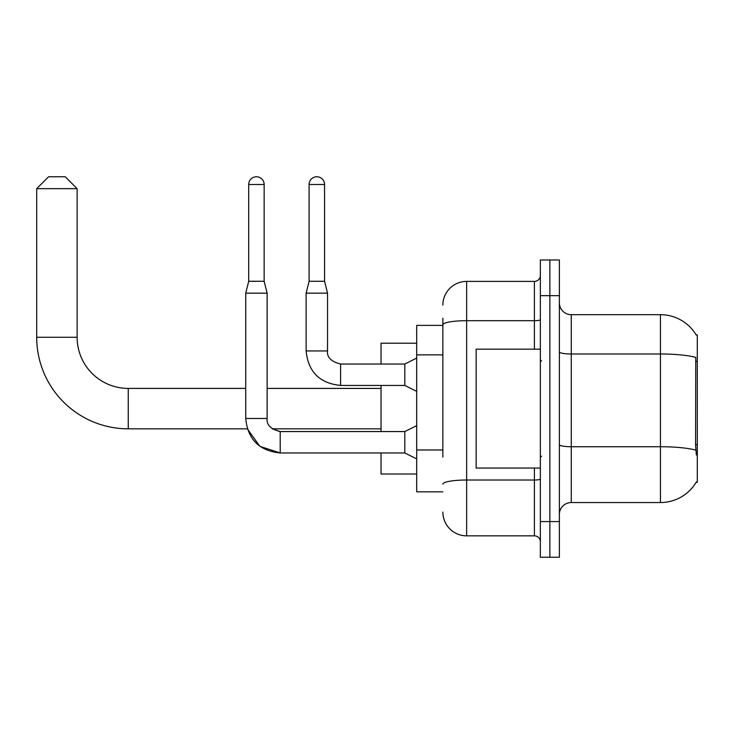 <?xml version="1.0" encoding="UTF-8"?>
<svg xmlns="http://www.w3.org/2000/svg" width="734" height="734" viewBox="0 0 734 734"><rect width="100%" height="100%" fill="white"/><g stroke="black" fill="none" stroke-linecap="round" stroke-linejoin="round"><path stroke-width="1.1" d="M696.135 482.33L696.337 481.981A41.618 41.618 0 0 1 660.444 502.542A41.618 41.618 0 0 0 696.135 482.33L697.3 482.33L697.3 334.897L696.135 334.897M442.859 347.723L442.859 318.253L442.859 325.382L416.701 325.382L416.701 491.844L442.859 491.844M559.381 514.433A11.891 11.891 0 0 1 571.263 502.542L660.444 502.542L660.444 314.684L571.263 314.684A11.891 11.891 0 0 1 559.381 302.793A11.891 11.891 0 0 0 571.263 314.684L571.263 502.542A11.891 11.891 0 0 0 559.381 514.433M549.867 521.571L549.867 557.234L559.381 557.234L559.381 521.571L549.867 521.571L549.867 557.234L540.352 557.234L540.352 521.571L549.867 521.571L549.867 295.664L549.867 521.571M540.352 521.571L540.352 259.992L549.867 259.992L549.867 295.664L549.867 259.992L559.381 259.992L559.381 521.571M696.217 335.043A41.618 41.618 0 0 0 660.444 314.684A41.618 41.618 0 0 1 696.217 335.043M696.337 454.988L695.575 444.657L695.749 357.385A41.618 7.23 180 0 0 660.444 353.99L571.263 353.99A11.891 2.064 -0 0 1 559.381 351.916M442.859 457.117L442.859 318.253M442.859 305.17A23.782 23.782 0 0 1 466.641 281.397L466.641 535.838L534.407 535.838L534.407 468.063M466.641 281.397L534.407 281.397A5.945 5.945 0 0 0 540.352 275.452M540.352 541.784A5.945 5.945 0 0 0 534.407 535.838M466.641 535.838A23.782 23.782 0 0 1 442.859 512.057M540.352 349.164L476.146 349.164L476.146 468.063L540.352 468.063M416.701 425.619L404.81 431.564L404.81 452.961L280.204 452.961L259.873 446.336L247.312 428.83L128.248 428.83A91.548 91.548 0 0 1 36.7 337.273L36.7 188.656L48.591 176.766L65.234 176.766L77.125 188.656L36.7 188.656M128.248 428.83L128.248 388.405A51.123 51.123 0 0 1 77.125 337.273L77.125 188.656M381.029 385.433L381.029 431.564M381.029 452.961L381.029 474.008L416.701 474.008M416.701 343.218L381.029 343.218L381.029 364.027M264.148 281.278L248.698 281.278L248.698 184.491A7.725 7.725 0 0 1 256.423 176.766A7.725 7.725 0 0 1 264.148 184.491L264.148 281.278L267.121 293.16L267.121 418.481C266.405 424.83 270.763 429.188 280.204 431.564L280.204 452.961C259.286 450.896 247.789 439.4 245.725 418.481L245.725 293.16L267.121 293.16M324.556 281.278L309.097 281.278L309.097 184.491A7.725 7.725 0 0 1 316.822 176.766A7.725 7.725 0 0 1 324.556 184.491L324.556 281.278L327.529 293.16L327.529 350.953C326.804 357.293 331.162 361.651 340.604 364.027L340.604 385.433C319.685 383.359 308.188 371.872 306.124 350.953L306.124 293.16L327.529 293.16M416.701 391.378L404.81 385.433L404.81 364.027L416.701 358.082M697.3 361.422L695.575 361.422M697.3 444.657L695.575 444.657M442.859 354.861L416.701 354.861M442.859 449.979L416.701 449.979M695.878 450.162A41.618 7.23 180 0 0 660.444 446.731L571.263 446.731A11.891 2.064 0 0 1 559.381 444.657M559.381 295.664L540.352 295.664M540.352 478.99A5.945 1.037 0 0 1 534.407 480.018L466.641 480.018A23.782 4.129 180 0 0 442.859 484.146M442.859 324.823A23.782 4.129 180 0 1 466.641 320.694L534.407 320.694L534.407 281.397M534.407 349.164L534.407 320.694A5.945 1.037 0 0 0 540.352 319.657M36.7 337.273L77.125 337.273M245.725 418.481L267.121 418.481M248.698 184.491L264.148 184.491M404.81 385.433L340.604 385.433C319.685 383.359 308.188 371.872 306.124 350.953L327.529 350.953C326.804 357.293 331.162 361.651 340.604 364.027L404.81 364.027M309.097 184.491L324.556 184.491M541.545 361.055L540.352 359.862M541.545 456.172L540.352 457.365M381.029 428.83L272.204 428.83L280.204 431.564L404.81 431.564M381.029 388.405L267.121 388.405M245.725 388.405L128.248 388.405M404.81 452.961L416.701 458.906M248.698 281.278L245.725 293.16M309.097 281.278L306.124 293.16"/></g></svg>
